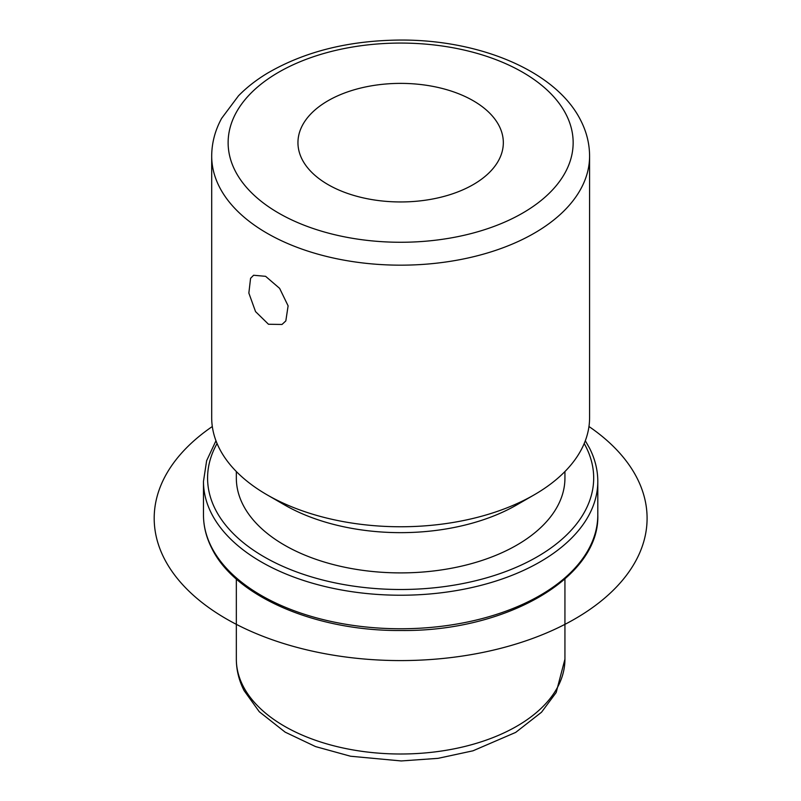 <?xml version="1.0" encoding="UTF-8"?>
<svg xmlns="http://www.w3.org/2000/svg" width="801" height="801" viewBox="0 0 801 801"><rect width="100%" height="100%" fill="white"/><g stroke="black" fill="none" stroke-linecap="round" stroke-linejoin="round"><path stroke-width="1.2" d="M250.573 278.317L253.587 275.254L265.602 276.325L279.619 288.36L288.11 305.852L285.827 320.921L281.992 324.465L268.475 324.255L255.539 311.599L248.851 293.066L250.573 278.317M499.173 125.977A102.688 59.284 180 0 1 503.328 142.668A102.688 59.284 180 0 1 415.238 201.351A102.688 59.284 180 0 1 302.107 159.359A102.688 59.284 180 0 1 297.952 142.668A102.688 59.284 180 0 1 386.032 83.985A102.688 59.284 180 0 1 499.173 125.977M564.935 471.549L564.935 478.047A164.305 94.858 180 0 1 423.999 571.934A164.305 94.858 180 0 1 242.983 504.75A164.305 94.858 180 0 1 236.335 478.047L236.335 471.549M534.247 494.808L516.815 504.87A164.305 94.858 180 0 1 284.455 504.87L267.033 494.808A188.946 109.086 0 0 0 534.247 494.808A188.946 109.086 0 0 0 589.586 417.671L589.586 156.085A188.946 109.086 180 0 1 427.504 264.06A188.946 109.086 180 0 1 219.334 186.793A188.946 109.086 180 0 1 211.694 156.085L211.694 417.671A188.946 109.086 0 0 0 219.334 448.39A188.946 109.086 0 0 0 267.033 494.808M588.965 426.512A246.448 142.288 180 0 1 567.408 623.058A246.448 142.288 180 0 1 226.373 618.903A246.448 142.288 180 0 1 212.315 426.512M242.983 685.856A164.305 94.858 180 0 1 236.335 659.153C236.385 670.077 238.978 680.57 244.105 690.632L259.274 711.729L285.136 732.134L315.564 746.592L350.558 756.234L401.251 760.95L438.017 758.347L472.99 750.807L515.704 732.394L541.536 712.209L556.174 692.525L564.935 659.153A164.305 94.858 180 0 1 423.999 753.04A164.305 94.858 180 0 1 242.983 685.856M597.796 514.933A197.156 113.832 180 0 1 428.675 627.604A197.156 113.832 180 0 1 211.454 546.983A197.156 113.832 180 0 1 203.474 514.933C203.504 526.297 206.257 537.381 211.734 548.174C235.214 596.775 316.395 631.368 401.401 630.497C505.781 631.679 599.989 577.932 597.796 514.933L597.796 481.401A197.156 113.832 180 0 1 428.675 594.072A197.156 113.832 180 0 1 211.454 513.441A197.156 113.832 180 0 1 203.474 481.401L203.474 514.933M584.199 443.524A193.051 111.459 180 0 1 585.881 446.668A193.051 111.459 180 0 1 454.988 584.99A193.051 111.459 180 0 1 215.389 509.426A193.051 111.459 180 0 1 217.071 443.524M235.104 170.703A172.515 99.604 180 0 1 352.07 47.099A172.515 99.604 180 0 1 566.177 114.623A172.515 99.604 180 0 1 449.211 238.237A172.515 99.604 180 0 1 235.104 170.703M236.335 579.013L236.335 659.153M564.935 579.013L564.935 659.153M585.311 440.75L589.546 448.16C595.023 458.953 597.776 470.037 597.796 481.401M215.97 440.75L206.638 460.685L203.474 481.401M589.586 156.085C589.526 143.79 586.612 131.965 580.825 120.601C556.305 71.229 480.139 39.69 400.54 40.05C348.795 40.44 304.29 51.574 267.013 73.452C256.07 80.09 246.558 87.549 238.478 95.82L221.637 118.348C215.079 130.373 211.764 142.948 211.694 156.085"/></g></svg>
